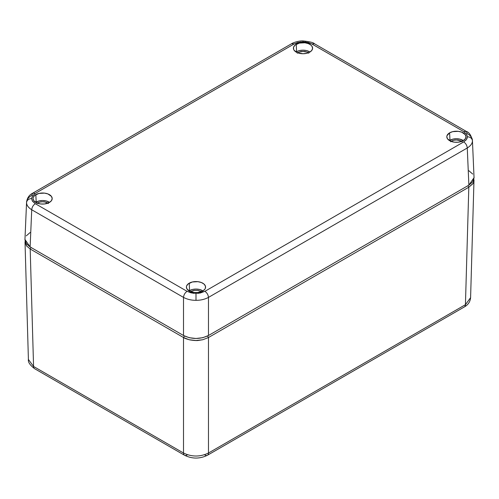 <?xml version="1.0" encoding="UTF-8"?>
<svg xmlns="http://www.w3.org/2000/svg" width="499" height="499" viewBox="0 0 499 499"><rect width="100%" height="100%" fill="white"/><g stroke="black" fill="none" stroke-linecap="round" stroke-linejoin="round"><path stroke-width="0.75" d="M473.981 179.715L473.988 180.039C473.676 182.185 473.214 183.501 472.603 183.981L468.817 187.219L467.956 185.69L468.817 187.219L208.476 337.524L207.603 335.97L208.476 337.524L202.819 339.732L195.976 340.524L189.14 339.725L183.513 337.524L184.387 335.97L183.513 337.524L30.183 249.001L31.044 247.473L30.183 249.001L26.385 245.751L25.075 240.942M26.634 246.076L25.019 242.034M25.012 241.984L28.406 359.455L33.57 366.459L30.183 249.001L33.57 366.459L183.513 453.023L183.513 337.524L30.183 249.001M202.831 339.732L198.321 340.437C197.074 340.736 194.248 340.555 189.845 339.888C186.638 339.052 184.53 338.26 183.513 337.524L183.513 453.023C191.834 457.009 200.155 457.009 208.476 453.023L208.476 337.524L208.476 453.023L465.43 304.677L468.817 187.219L208.476 337.524M472.884 183.582L468.817 187.219L465.43 304.677L470.594 297.672L473.988 180.201M187.075 455.013A5.046 2.913 -60 0 1 184.555 455.263L34.618 368.699A5.046 2.913 -60 0 1 33.57 366.459A5.046 2.913 120 0 0 34.618 368.699C29.977 365.149 27.907 362.062 28.406 359.442M465.43 304.677A5.046 2.913 60 0 1 464.382 306.916A5.046 2.913 -120 0 0 465.43 304.677L208.476 453.023A5.046 2.913 60 0 1 207.434 455.263A5.046 2.913 -120 0 0 208.476 453.023C200.155 457.009 191.834 457.009 183.513 453.023A5.046 2.913 120 0 0 184.555 455.269A5.046 2.913 -60 0 1 183.513 453.023L33.57 366.459M470.594 297.66C470.208 301.727 468.137 304.808 464.382 306.916L207.434 455.263A5.046 2.913 60 0 1 204.908 455.013M297.722 52.819A6.936 4.004 180 0 1 298.103 52.582L298.259 53.013L298.103 52.582A6.936 4.004 180 0 1 308.295 52.819M309.935 52.027A9.082 5.24 0 0 0 296.587 51.709L296.231 44.292A9.587 5.533 180 0 1 306.854 43.139A9.587 5.533 180 0 1 312.586 48.428A9.587 5.533 180 0 1 309.785 52.121A9.587 5.533 180 0 1 299.519 53.362A9.587 5.533 180 0 1 293.431 48.428A9.587 5.533 180 0 1 296.231 44.292L296.587 51.709L296.075 52.027A9.082 5.24 0 0 1 296.587 51.709L299.531 50.567L303.005 50.168L306.48 50.567L309.935 52.027M202.925 290.923A9.082 5.24 0 0 0 189.57 290.599L189.215 283.189A9.587 5.533 180 0 1 199.837 282.035A9.587 5.533 180 0 1 205.569 287.324A9.587 5.533 180 0 1 202.769 291.011L197.866 292.526L194.123 292.526L190.668 291.703L187.137 289.22L186.408 287.1L186.595 286.021L188.023 284.025L192.327 281.985L197.866 281.673L201.322 282.496L203.966 284.025L205.395 286.021L205.395 288.179L204.852 289.22L202.769 291.011A9.587 5.533 180 0 1 192.508 292.252A9.587 5.533 180 0 1 186.414 287.324A9.587 5.533 180 0 1 189.215 283.189L189.57 290.599A9.082 5.24 0 0 0 189.065 290.923L192.52 289.464L195.995 289.064L199.469 289.464L202.925 290.923M190.225 292.083L191.092 291.478L191.242 291.909L191.092 291.478A6.936 4.004 180 0 1 201.278 291.715M49.538 202.369A9.082 5.24 0 0 0 36.19 202.045L35.834 194.629A9.587 5.533 180 0 1 46.457 193.475A9.587 5.533 180 0 1 52.183 198.77A9.587 5.533 180 0 1 49.389 202.457L44.48 203.972L40.737 203.972L37.282 203.143L33.751 200.66L33.021 198.546L33.208 197.467L34.637 195.471L38.941 193.431L44.48 193.119L47.935 193.943L51.466 196.425L52.195 198.546L51.466 200.66L49.389 202.457A9.587 5.533 180 0 1 39.122 203.698A9.587 5.533 180 0 1 33.034 198.77A9.587 5.533 180 0 1 35.834 194.629L36.19 202.045A9.082 5.24 0 0 0 35.679 202.369L39.134 200.91L42.608 200.511L46.083 200.91L49.538 202.369M36.839 203.53L37.706 202.918L37.862 203.349L37.706 202.918A6.936 4.004 180 0 1 47.898 203.162M463.322 140.581A9.082 5.24 0 0 0 449.973 140.263L449.611 132.846A9.587 5.533 180 0 1 460.234 131.692A9.587 5.533 180 0 1 465.966 136.988A9.587 5.533 180 0 1 463.166 140.674L458.263 142.19L454.52 142.19L451.065 141.36L447.534 138.878L446.805 136.763L446.992 135.684L449.611 132.846L452.724 131.649L458.263 131.337L461.718 132.16L465.249 134.643L465.979 136.763L465.249 138.878L463.166 140.674A9.587 5.533 180 0 1 452.905 141.916A9.587 5.533 180 0 1 446.817 136.988A9.587 5.533 180 0 1 449.611 132.846L449.973 140.263A9.082 5.24 0 0 0 449.462 140.581L452.917 139.127L456.392 138.728L459.866 139.127L463.322 140.581M450.622 141.747L451.489 141.136L451.639 141.566L451.489 141.136A6.936 4.004 180 0 1 461.675 141.379M30.121 232.528L26.291 235.834M24.95 239.732L26.291 243.631L30.121 246.943L183.513 335.503L189.24 337.711L195.995 338.484L202.75 337.711L208.476 335.503L468.879 185.154L472.709 181.848L474.05 177.95M472.709 174.051L468.879 170.745M297.242 53.187L299.151 52.083L303.005 51.409L306.86 52.083L308.775 53.187M26.566 202.263L24.956 239.47L30.121 246.943L183.513 335.503C191.834 339.432 200.155 339.432 208.476 335.503L468.879 185.154L474.044 177.688L472.434 140.481C471.131 135.241 469.06 132.198 466.222 131.362L463.702 131.617L466.69 134.356L467.395 136.763L467.083 138.379L466.147 139.92L463.702 141.909L204.908 291.322L200.155 293.044L193.188 293.275L187.081 291.322L35.298 203.692L32.31 200.947L31.605 198.546L32.566 201.328L35.298 203.692L187.081 291.322L191.167 292.901L198.452 293.312L204.908 291.322L463.702 141.909L466.434 139.545L467.395 136.763L466.434 133.975L463.702 131.617L311.919 43.987L305.469 41.991L300.548 41.991L294.092 43.987L35.298 193.4L32.566 195.758L31.605 198.546L32.31 196.138L35.298 193.4L32.778 193.15L35.298 193.4L294.092 43.987L291.572 43.731L294.092 43.987L297.535 42.571L303.005 41.854L303.005 40.924L303.005 41.854L308.476 42.571L311.919 43.987L314.445 43.731L311.919 43.987L463.702 131.617L466.228 131.368L467.27 133.57C470.713 135.678 472.441 138.067 472.441 140.737C472.441 143.4 470.713 145.82 467.27 147.985L208.476 297.398C204.777 299.356 200.617 300.336 195.995 300.336C191.373 300.336 187.212 299.356 183.513 297.398L31.73 209.767C28.287 207.603 26.559 205.183 26.559 202.519C26.958 200.111 28.643 198.783 31.605 198.546C28.643 198.783 26.958 200.111 26.559 202.519L26.566 202.263C27.133 197.935 29.204 194.891 32.778 193.15L31.73 195.352C28.287 197.461 26.559 199.85 26.559 202.519C26.559 205.183 28.287 207.603 31.73 209.767L30.121 246.943L31.73 209.767L183.513 297.398L183.513 335.503L183.513 297.398C187.212 299.356 191.373 300.336 195.995 300.336C200.617 300.336 204.777 299.356 208.476 297.398L208.476 335.503L208.476 297.398L467.27 147.985L468.879 185.154L467.27 147.985C470.713 145.82 472.441 143.4 472.441 140.737L472.434 140.493M309.785 52.121L306.673 53.318L303.005 53.742L297.678 52.807L294.148 50.324L293.605 49.282L293.605 47.124L295.034 45.128L299.338 43.095L304.877 42.777L308.332 43.606L310.977 45.128L311.863 46.089L312.592 48.203L311.863 50.324L309.785 52.121M190.705 291.715A6.936 4.004 180 0 1 191.092 291.478L194.641 290.381L197.348 290.381L199.85 290.979L201.758 292.083M37.325 203.162A6.936 4.004 180 0 1 37.706 202.918L39.957 202.051L42.608 201.746L45.266 202.051L48.378 203.53M451.102 141.379A6.936 4.004 180 0 1 451.489 141.136L453.734 140.269L456.392 139.963L460.246 140.637L462.161 141.747M472.434 140.481L472.441 140.737C472.042 138.329 470.357 137 467.395 136.763C470.357 137 472.042 138.329 472.441 140.737M463.702 141.909C465.817 143.375 467.002 145.396 467.27 147.985C467.002 145.396 465.817 143.375 463.702 141.909M204.908 291.322C207.023 292.788 208.208 294.815 208.476 297.398C208.208 294.815 207.023 292.788 204.908 291.322M195.995 293.456L195.995 300.336L195.995 293.456M187.081 291.322C184.967 292.788 183.782 294.815 183.513 297.398C183.782 294.815 184.967 292.788 187.081 291.322M35.298 203.692C33.184 205.158 31.998 207.185 31.73 209.767C31.998 207.185 33.184 205.158 35.298 203.692M207.434 455.263C199.806 458.993 192.184 458.993 184.555 455.263M466.228 131.362L314.445 43.731C313.447 42.558 309.636 41.623 303.005 40.924C298.402 40.681 292.464 42.958 291.572 43.731L32.772 193.15"/></g></svg>
